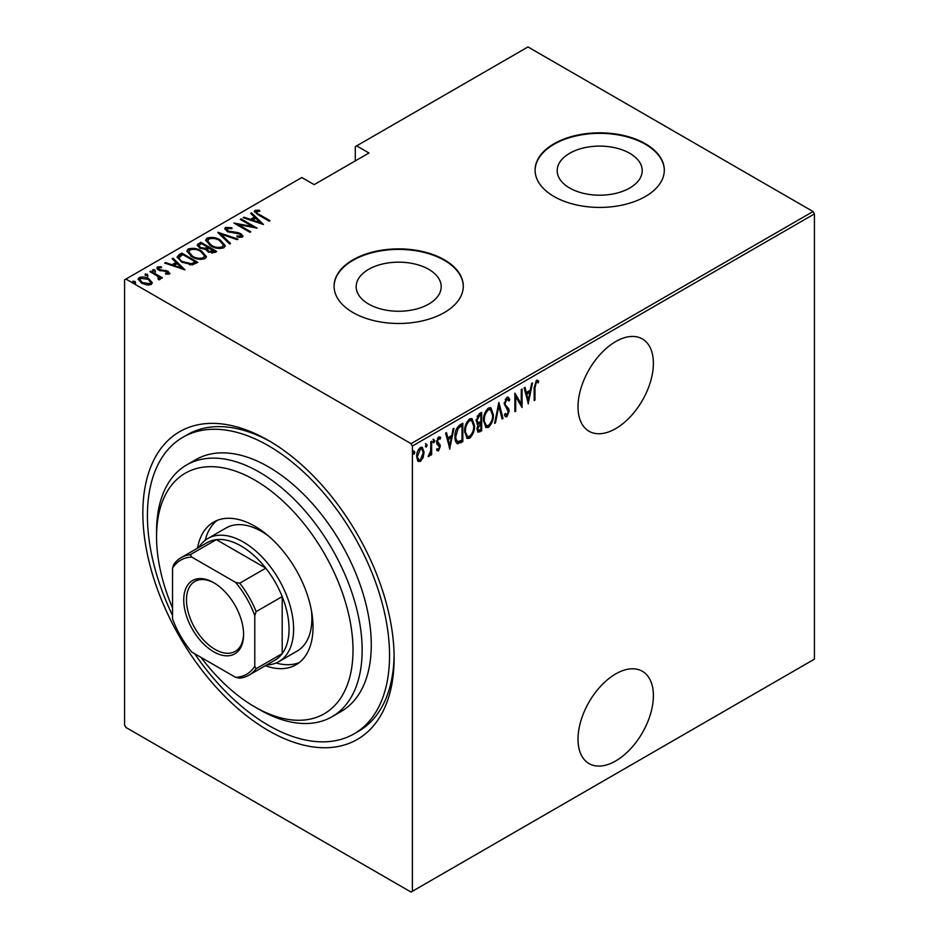 <?xml version="1.0" encoding="UTF-8"?>
<svg xmlns="http://www.w3.org/2000/svg" width="939" height="939" viewBox="0 0 939 939"><rect width="100%" height="100%" fill="white"/><g stroke="black" fill="none" stroke-linecap="round" stroke-linejoin="round"><path stroke-width="1.41" d="M268.484 440.485L268.484 440.485A177.671 102.586 60 0 1 394.122 658.086A177.671 102.586 60 0 1 268.484 730.624A177.671 102.586 60 0 1 142.845 513.023A177.671 102.586 60 0 1 268.484 440.485M194.643 653.708A171.215 98.853 -120 0 0 268.484 725.354A171.215 98.853 -120 0 0 354.085 733.829L358.663 731.188A171.215 98.853 -120 0 0 394.098 655.41M615.691 673.92A53.3 30.776 120 0 0 580.877 720.894A53.3 30.776 120 0 0 589.046 763.595A53.3 30.776 120 0 0 615.691 760.966A53.3 30.776 120 0 0 650.516 713.992A53.3 30.776 120 0 0 642.346 671.279A53.3 30.776 120 0 0 615.691 673.92M615.691 341.573A53.3 30.776 120 0 0 580.877 388.546A53.3 30.776 120 0 0 589.046 431.259A53.3 30.776 120 0 0 615.691 428.618A53.3 30.776 120 0 0 650.516 381.645A53.3 30.776 120 0 0 642.346 338.932A53.3 30.776 120 0 0 615.691 341.573M368.628 304.06A42.513 24.543 0 0 0 414.956 309.389A42.513 24.543 0 0 0 441.201 286.712A42.513 24.543 0 0 0 428.747 269.352A42.513 24.543 0 0 0 382.419 264.035A42.513 24.543 0 0 0 356.174 286.712A42.513 24.543 0 0 0 368.628 304.06M569.644 188.011A42.513 24.543 0 0 0 615.972 193.328A42.513 24.543 0 0 0 642.217 170.652A42.513 24.543 0 0 0 629.764 153.303A42.513 24.543 0 0 0 583.436 147.975A42.513 24.543 0 0 0 557.191 170.652A42.513 24.543 0 0 0 569.644 188.011M554.022 196.497A64.603 37.302 0 0 0 624.423 204.585A64.603 37.302 0 0 0 664.307 170.123A64.603 37.302 0 0 0 645.386 143.749A64.603 37.302 0 0 0 574.973 135.662A64.603 37.302 0 0 0 535.089 170.123A64.603 37.302 0 0 0 554.022 196.497M664.307 170.393A64.603 37.302 0 0 0 645.386 144.277A64.603 37.302 0 0 0 575.184 136.143A64.603 37.302 0 0 0 535.101 170.393M353.005 312.558A64.603 37.302 0 0 0 423.407 320.645A64.603 37.302 0 0 0 463.291 286.184A64.603 37.302 0 0 0 444.37 259.81A64.603 37.302 0 0 0 373.968 251.722A64.603 37.302 0 0 0 334.084 286.184A64.603 37.302 0 0 0 353.005 312.558M463.291 286.442A64.603 37.302 0 0 0 444.37 260.338A64.603 37.302 0 0 0 374.18 252.192A64.603 37.302 0 0 0 334.084 286.442M412.397 891.264L411.024 892.05L125.943 727.467L124.57 725.084L124.57 279.857L125.943 279.059L411.024 443.642L813.057 211.533L814.43 213.916L814.43 659.143L412.397 891.264L412.397 446.025L411.024 443.642M423.102 457.669L420.39 461.472L417.679 460.814L416.693 456.577C416.529 453.138 417.749 450.11 420.39 447.504L422.315 447.34L424.076 452.316L423.102 457.669L422.35 457.234M418.477 461.612L417.679 460.814M431.658 441.224L431.658 454.722L430.848 455.192L430.848 453.208L428.994 456.495L428.184 456.507L430.672 450.966L430.848 441.706L431.658 441.224M439.217 445.896L436.917 443.947L436.588 442.046L438.654 436.952L440.684 437.609L440.121 439.182L438.677 438.595L437.398 441.506L439.945 444.558L440.274 446.448L438.443 451.049L436.588 450.192L437.163 448.701L438.466 449.37L439.452 446.987L437.856 444.922M438.607 449.276L437.527 450.52L438.443 451.049L436.588 450.192M437.163 448.701L438.466 449.37M440.039 436.893L440.684 437.609L439.769 437.081L439.288 438.431M440.121 439.182L437.48 438.29M436.494 440.978L436.729 442.128L439.029 443.584M461.906 440.332L461.906 441.177L456.976 443.349L457.892 443.877C455.755 442.785 454.805 440.403 455.028 436.729C454.64 432.104 456.26 428.172 459.875 424.933L462.821 423.243L462.821 441.706L457.164 443.642M476.906 423.865L478.021 424.416L476.143 420.789L479.148 413.817L481.684 412.35L481.684 430.813L478.033 432.198L476.965 428.959L478.021 424.416L477.305 424.205M498.902 402.408L502.999 418.501L502.107 419.017L498.797 406.024L495.487 422.843L494.595 423.36L498.902 402.408M521.251 389.509L522.072 389.028L522.072 407.491L515.711 396.61L515.711 411.165L514.889 411.634L514.889 393.171L521.251 404.028L521.251 389.509M534.984 387.76L534.984 400.037L534.162 400.519L534.162 388.042L536.38 380.295L538.669 381.105L538.176 382.807L536.31 382.232L534.984 387.76L534.162 387.291M538.176 382.807L536.31 382.232M814.43 213.916L412.397 446.025M528.422 403.829L524.115 387.854L525.007 387.338L526.321 392.49L530.312 390.19L531.627 383.511L532.519 382.995L528.152 403.664M506.919 397.303L508.316 397.232L509.771 399.697L508.961 401.094L506.896 399.216L505.053 403.406L505.393 405.026L508.633 408.606L509.149 411.118L506.884 416.728L505.675 416.787L504.443 415.026L505.205 413.442L506.99 414.78L508.328 411.669L504.231 403.852L506.919 397.303M505.98 398.688L507.799 399.192L505.98 398.688L505.252 399.368M504.936 414.005L506.99 414.78M493.362 414.756C493.644 419.428 492.024 423.63 488.503 427.339L485.944 427.527L483.526 420.519C483.256 415.836 484.888 411.658 488.433 407.984L490.933 407.808L493.362 414.756L492.517 414.263M474.512 425.637C474.782 430.32 473.162 434.522 469.653 438.231L467.082 438.419L464.664 431.412C464.394 426.729 466.026 422.55 469.57 418.864L472.071 418.688L474.512 425.637L473.655 425.156M449.91 449.159L445.602 433.184L446.495 432.668L447.809 437.82L451.8 435.52L453.114 428.841L454.007 428.325L449.628 448.995M433.008 439.159L434.734 440.755L433.924 442.762L433.102 441.706L433.924 439.687L434.734 440.755L433.924 439.687M433.184 442.339L433.924 442.762L433.102 441.706M425.414 443.537L427.151 445.133L426.329 447.14L425.508 446.084L426.329 444.065L427.151 445.133L426.329 444.065M425.602 446.718L426.329 447.14L425.508 446.084M413.125 450.638L414.85 452.234L414.029 454.241L413.219 453.185L414.029 451.166L414.85 452.234L414.029 451.166M413.301 453.819L414.029 454.241L413.219 453.185M813.057 211.533L527.976 46.95L355.282 146.648L355.282 160.898M148.925 279.892L152.095 282.85L151.308 284.482L146.672 284.928L141.543 283.097L138.115 279.083L139.218 277.498C142.787 276.512 146.026 276.958 148.925 278.836L152.388 282.897M150.698 271.101L162.388 277.85L161.567 278.32L159.841 277.322L159.912 279.505L158.703 279.752L157.928 278.754L158.949 278.038L158.632 279.646L157.646 276.254L149.876 271.571L150.698 271.101L150.698 272.052M160.428 278.672L159.912 279.505M158.949 267.756L159.548 269.587L168.128 271.23L169.36 274.047L165.851 274.165L165.417 273.249L168.234 272.78L168.234 273.836L167.365 271.735L158.785 270.092C156.954 269.153 156.531 268.108 157.494 266.946L161.097 266.688L161.614 267.638L158.949 267.756L158.55 269.399M156.872 267.873L157.494 266.946L157.494 268.002L159.466 267.568M169.912 273.237L169.36 274.047M178.915 254.809L181.861 253.107L197.847 262.345L192.342 264.857L181.861 262.11L177.095 256.993L178.915 254.809L178.915 255.866L181.861 254.164L181.861 253.107M200.723 242.227L216.709 251.452L214.914 252.485L208.035 251.887L205.688 249.316L199.725 248.037L197.178 245.091L200.723 242.227L201.439 243.694M217.942 232.285L238.025 239.14L237.133 239.656L220.911 234.116L230.513 243.483L229.621 243.999L217.942 232.602M240.278 219.374L241.1 218.904L257.098 228.142L238.13 224.527L250.736 231.804L249.915 232.285L233.928 223.048L252.861 226.639L240.278 219.374M256.582 211.392C256.3 212.648 257.227 213.693 259.375 214.538L270.009 220.677L269.188 221.158L258.389 214.925L254.328 211.369L255.009 210.406L259.141 210.148L259.868 211.146L256.241 211.921L256.934 214.045M125.943 279.059L301.83 177.518L314.166 184.631L368.992 152.987L356.656 145.862M263.448 224.468L243.154 217.719L244.046 217.202L250.49 219.409L254.481 217.109L250.666 213.388L251.558 212.871L263.448 224.468M227.168 228.377L228.024 231.006L237.896 232.579L240.853 233.682L242.99 236.112L242.321 237.133L237.168 236.992L236.957 235.982L240.783 236.135L240.102 234.187L227.179 231.464L224.773 228.564L225.536 227.414L231.886 227.79L231.898 228.717L227.168 228.377L226.581 230.337M240.783 236.135L240.783 237.191L240.783 236.135M220.325 240.055L225.254 245.689L223.94 247.755C218.975 249.046 214.515 248.389 210.559 245.772L205.688 240.114L207.061 238.083C211.979 236.828 216.404 237.485 220.325 240.055L220.325 241.03M201.462 250.936L206.404 256.582L205.089 258.636C200.113 259.927 195.652 259.27 191.709 256.664L186.826 251.006L188.199 248.976C193.129 247.72 197.542 248.377 201.462 250.936L201.462 251.922M184.936 269.798L164.642 263.049L165.534 262.533L171.966 264.739L175.957 262.427L172.154 258.718L173.046 258.202L184.936 269.798M152.752 270.737L154.9 271.031L154.9 269.974L155.416 271.218L153.257 270.925L152.752 269.681L154.9 269.974L155.416 271.218M153.257 270.925L152.752 269.681L152.752 270.526M145.158 275.115L147.317 275.409L147.317 274.352L147.834 275.597L145.674 275.303L145.158 274.059L147.317 274.352L147.834 275.597M145.674 275.303L145.158 274.059L145.158 274.904M132.869 282.216L135.016 282.51L135.016 281.454L135.533 282.698L133.373 282.404L132.869 281.16L135.016 281.454L135.533 282.698M133.373 282.404L132.869 281.16L132.869 282.005M270.796 441.846A171.215 98.853 -120 0 0 187.448 434.64L182.882 437.281A171.215 98.853 -120 0 0 172.541 615.432M254.469 211.932L255.009 210.406M255.009 211.463L259.141 211.205M259.141 211.122L259.141 210.148M244.046 218.024L244.046 217.202M250.49 220.231L250.49 219.409M250.736 220.313L254.481 218.153L254.481 217.109M251.347 214.045L251.558 212.871M251.558 213.928L262.075 224.186M252.544 220.113L260.267 222.754L255.701 218.294L252.544 220.113L252.544 220.935M260.267 223.564L260.267 222.754M241.1 219.855L241.1 218.904M252.861 226.745L254.669 227.79M238.13 225.477L238.13 224.527M236.323 224.433L238.13 224.785M252.861 227.438L252.861 226.639M224.879 229.128L225.536 227.414M225.536 228.47L228.74 228.107M231.886 228.717L231.886 227.79M227.168 229.433L228.024 232.062M228.024 231.898L228.024 231.006M229.938 232.555L229.938 231.722M237.896 233.424L237.896 232.579M240.807 234.703L240.853 233.682M240.853 234.727L242.861 236.616M239.515 237.45L240.783 237.191M219.104 233.729L220.911 234.351M229.832 243.87L220.911 235.173L220.911 234.116M221.088 241.569L225.207 246.206M205.747 240.689L207.061 238.083M207.061 239.14L211.287 238.353M211.392 246.229L211.392 245.302C214.597 247.391 218.224 247.896 222.261 246.828L223.388 245.009L219.515 240.525C216.31 238.459 212.719 237.954 208.728 239.011L207.531 241.922L209.855 245.349M219.28 248.542L222.261 247.884L223.388 245.009M222.261 247.884L222.261 246.828M207.531 240.865L211.392 245.302M207.484 247.18L209.033 248.072M214.245 251.089L215.794 251.981M197.284 245.631L198.176 243.682M198.176 244.739L200.723 243.271M204.679 249.41L207.484 248.131L207.484 247.074L201.533 243.647L200.324 244.34L199.033 245.725L200.547 247.567L205.019 248.283L207.484 247.074M199.033 245.725L199.761 248.06M211.768 253.166L214.245 252.039L214.245 250.983L208.564 248.342L207.343 249.645L208.822 251.394L214.245 250.983M207.343 249.645L208.024 251.887M213.118 252.685L213.118 251.629M208.822 252.298L208.822 251.394M205.019 249.328L205.019 248.283M200.547 248.471L200.547 247.567M202.225 252.462L206.345 257.086M186.884 251.57L188.199 248.976M188.199 250.032L192.425 249.246M192.53 257.122L192.53 256.194C195.746 258.272 199.361 258.788 203.399 257.72L204.526 255.901L200.653 251.417C197.46 249.34 193.857 248.835 189.878 249.903L188.669 252.802L190.993 256.23M200.43 259.434L203.399 258.765L204.526 255.901M203.399 258.765L203.399 257.72M188.669 251.746L192.53 256.194M181.861 254.164L182.589 254.586M195.382 261.981L196.932 262.873M177.178 257.556L178.915 255.866M189.842 264.892L194.713 263.307L195.382 261.864L182.682 254.528L179.056 257.709L181.063 261.629M191.321 264.751L191.321 263.706L195.382 261.864M182.682 262.568L182.682 261.641L191.321 263.706M179.243 256.981C178.985 258.824 180.135 260.373 182.682 261.641M165.534 263.354L165.534 262.533M171.966 265.561L171.966 264.739M172.224 265.643L175.957 263.483L175.957 262.427M172.835 259.375L173.046 258.202M173.046 259.258L183.563 269.516M174.032 265.444L181.743 268.085L177.178 263.624L174.032 265.444L174.032 266.265M181.743 268.894L181.743 268.085M161.097 267.568L161.097 266.688M158.949 268.812L159.548 270.632M159.548 270.479L159.548 269.587M160.898 270.937L160.898 270.092M163.186 271.16L163.186 270.162M166.003 271.242L166.003 270.373M167.94 272.181L168.128 271.23M168.128 272.275L169.748 273.73M154.9 271.031L155.416 272.275M157.071 275.831L159.841 277.439M160.299 279.165L159.841 277.322M147.317 275.409L147.834 276.653M138.197 279.634L139.218 277.498M139.218 278.543L141.836 277.909M148.925 279.834L148.925 278.836M142.352 283.531L142.352 282.616L149.876 283.648L150.698 282.416L148.092 279.306L140.65 278.32L139.794 280.679L141.226 282.909M148.726 285.092L149.876 284.705L150.698 282.416M149.876 284.705L149.876 283.648M139.794 279.622L142.352 282.616M135.016 282.51L135.533 283.754M534.162 399.568L534.984 400.037M537.331 380.107L538.669 381.105M537.754 380.577L537.272 382.232M537.261 382.279L536.028 381.598M524.326 387.725L525.406 391.962L526.321 392.49M530.066 390.331L529.69 392.209M528.117 400.214L527.741 402.092M529.901 392.326L528.986 391.798L525.828 393.617L527.401 399.803L528.317 400.331L529.901 392.326L526.744 394.145L528.317 400.331M525.828 393.617L526.744 394.145M521.157 403.97L521.157 406.282M514.889 396.141L515.711 396.61M514.889 410.695L515.711 411.165M514.889 393.828L521.251 404.028M507.835 397.08L509.771 399.697M508.856 399.169L508.433 399.897M504.266 402.948L505.053 403.406M504.137 402.878L505.393 405.026M504.478 404.498L508.633 408.606M507.717 408.078L508.234 410.589L509.149 411.118M507.412 414.428L505.968 416.2L506.884 416.728M505.968 416.2L505.241 416.411M498.456 403.735L502.083 417.972L502.999 418.501M498.093 405.613L498.797 406.024M494.783 422.433L495.487 422.843M490.451 423.336L487.599 426.822L488.503 427.339M487.599 426.822L485.498 427.21M490.463 407.608L492.435 413.418M483.55 419.592L486.285 425.555L488.468 425.473C491.39 422.48 492.752 419.064 492.552 415.238L490.569 409.721L489.653 409.193L487.552 409.322L485.604 411.329M483.538 421.341L486.285 425.555M487.552 409.322L488.468 409.85C485.51 412.808 484.137 416.2 484.348 420.05M490.569 409.721L488.468 409.85M480.768 412.878L480.768 414.662M480.768 421.634L480.768 423.419M480.768 429.452L481.684 430.813M480.768 430.285L478.972 431.318L479.888 431.846M478.972 431.318L477.611 431.799M476.05 419.78L477.669 422.151M476.19 419.862L478.585 422.679L480.862 421.576L480.862 414.721L479.946 414.193L477.106 416.247M476.965 428.912L478.385 430.273L480.862 429.393L480.862 423.477L477.787 428.454L478.385 430.273M480.862 423.477L479.946 422.949L477.974 424.393M477.012 427.996L477.787 428.454M479.395 423.266L480.31 423.794M476.906 422.022L478.585 422.679M478.737 414.885L479.653 415.414L476.965 420.308M480.862 414.721L479.653 415.414M471.589 434.217L468.737 437.703L469.653 438.231M468.737 437.703L466.636 438.102M471.601 418.489L473.573 424.311M464.688 430.485L467.422 436.447L469.606 436.365C472.54 433.372 473.89 429.956 473.69 426.118L471.707 420.602L470.803 420.073L468.69 420.214L466.753 422.221M464.688 432.233L467.422 436.447M468.69 420.214L469.606 420.742C466.648 423.689 465.274 427.092 465.486 430.942M471.707 420.602L469.606 420.742M461.906 423.759L461.906 425.555M461.906 441.177L462.821 441.706M459.993 442.281L460.908 442.809M455.051 437.715L457.539 441.635L462 440.285L462 425.602L458.162 428.29L455.849 436.259C455.661 439.311 456.495 441.177 458.385 441.858M462 425.602L459.993 425.707L456.483 428.877M455.051 435.802L455.849 436.259M457.246 427.761L458.162 428.29M445.814 433.055L446.894 437.292L447.809 437.82M451.542 435.661L451.178 437.539M449.605 445.544L449.229 447.422M451.377 437.656L450.474 437.128L447.316 438.947L448.889 445.133L449.804 445.661L451.377 437.656L448.232 439.475L449.804 445.661M447.316 438.947L448.232 439.475M438.302 445.368L437.281 444.57L438.302 445.368M439.206 438.654L437.762 438.067M436.635 441.06L437.398 441.506M436.729 442.128L439.945 444.558M439.041 444.03L440.274 446.448M433.83 440.227L433.008 442.234M430.755 450.168L430.755 453.15M430.848 454.241L431.658 454.722M429.111 454.769L428.384 455.744M428.29 456.096L428.994 456.495M426.236 444.605L425.414 446.612M421.294 459.03L419.475 460.943L420.39 461.472M419.475 460.943L418.043 461.26M421.846 447.164L423.16 451.424M423.207 451.812L424.076 452.316M416.728 455.638L418.911 459.899L420.39 459.805L423.254 452.774L421.94 449.065L419.475 448.631L418.524 449.452M416.705 456.964L418.911 459.899M419.475 448.631L420.39 449.159L417.515 456.096M421.94 449.065L420.39 449.159M413.935 451.706L413.125 453.713M201.063 657.406A138.913 80.202 -120 0 0 254.774 706.891A138.913 80.202 -120 0 0 353.005 650.175A138.913 80.202 -120 0 0 254.774 480.052A138.913 80.202 -120 0 0 156.555 536.756A138.913 80.202 -120 0 0 172.541 608.014M259.34 709.52L254.774 706.891L259.352 709.52A145.369 83.935 60 0 1 259.34 709.52A145.369 83.935 60 0 0 332.03 716.727L341.174 711.445A145.369 83.935 -120 0 0 363.452 594.962A145.369 83.935 -120 0 0 268.484 466.859A145.369 83.935 -120 0 0 195.805 459.664L186.661 464.934A145.369 83.935 60 0 1 259.352 472.141A145.369 83.935 60 0 1 354.32 600.232A145.369 83.935 60 0 1 332.03 716.727M268.261 535.817A71.071 41.034 -120 0 0 261.629 531.486A71.071 41.034 -120 0 0 226.099 527.964L207.824 538.517A71.071 41.034 60 0 1 243.354 542.038A71.071 41.034 60 0 1 289.787 604.657A71.071 41.034 60 0 1 278.895 661.608A71.071 41.034 60 0 1 266.688 664.929M217.155 520.394A82.374 47.56 -120 0 0 205.195 540.277M197.495 548.212A82.374 47.56 60 0 1 213.587 522.131A82.374 47.56 60 0 1 254.774 526.204A82.374 47.56 60 0 1 308.591 598.8A82.374 47.56 60 0 1 295.961 664.812A82.374 47.56 60 0 1 265.338 665.704M354.085 733.829A171.215 98.853 -120 0 0 380.33 596.629A171.215 98.853 -120 0 0 268.484 445.755A171.215 98.853 -120 0 0 182.882 437.281M156.555 536.756L156.555 531.486A145.369 83.935 60 0 1 186.661 464.934M276.054 663.004A82.374 47.56 -120 0 0 299.248 662.582M278.895 661.608L297.17 651.056A71.071 41.034 -120 0 0 311.443 610.62M213.658 651.76A42.314 24.437 60 0 1 183.739 599.927A42.314 24.437 60 0 1 213.658 582.649L213.658 582.649A42.314 24.437 60 0 1 243.588 634.482A42.314 24.437 60 0 1 213.658 651.76M214.35 583.06A40.377 23.311 -120 0 0 194.843 581.441A40.377 23.311 -120 0 0 188.657 613.801A40.377 23.311 -120 0 0 215.031 649.389A40.377 23.311 -120 0 0 235.22 651.384A40.377 23.311 -120 0 0 243.577 633.672M254.774 666.267L256.147 668.685A67.843 39.168 60 0 1 248.952 675.164L274.998 660.129A67.843 39.168 -120 0 0 282.193 653.65A67.843 39.168 -120 0 0 282.193 596.594A67.843 39.168 -120 0 0 265.784 568.165A67.843 39.168 -120 0 0 241.077 545.993A67.843 39.168 -120 0 0 216.369 539.643A67.843 39.168 -120 0 0 207.155 542.625L181.11 557.66A67.843 39.168 60 0 1 190.324 554.667L191.732 557.073A65.906 38.053 -120 0 0 172.541 568.142L172.541 618.789A65.906 38.053 -120 0 0 191.732 652.03L235.595 677.348A65.906 38.053 -120 0 0 254.774 666.267L254.774 615.62A65.906 38.053 -120 0 0 235.595 582.391L191.732 557.073M235.595 582.391L239.738 583.201L265.784 568.165L216.369 539.643L190.324 554.667M198.845 547.425A71.071 41.034 60 0 1 207.824 538.517M256.147 668.685L282.193 653.65L282.193 596.594L256.147 611.618L254.774 615.62M248.952 675.164A67.843 39.168 60 0 1 239.738 678.158L235.595 677.348M172.541 568.142L173.915 564.151A67.843 39.168 60 0 1 181.11 557.66M239.738 583.201A67.843 39.168 60 0 1 256.147 611.618M259.375 215.489L259.375 214.538M234.175 233.142L234.175 232.203M206.932 248.448L206.932 247.391M194.713 263.307L194.713 262.263M506.168 406.458L507.083 406.986M459.993 425.707L460.896 426.236M537.542 382.384L536.627 381.856M437.762 449.358L436.858 448.83M439.522 438.572L438.607 438.043M438.243 443.185L437.328 442.656"/></g></svg>
